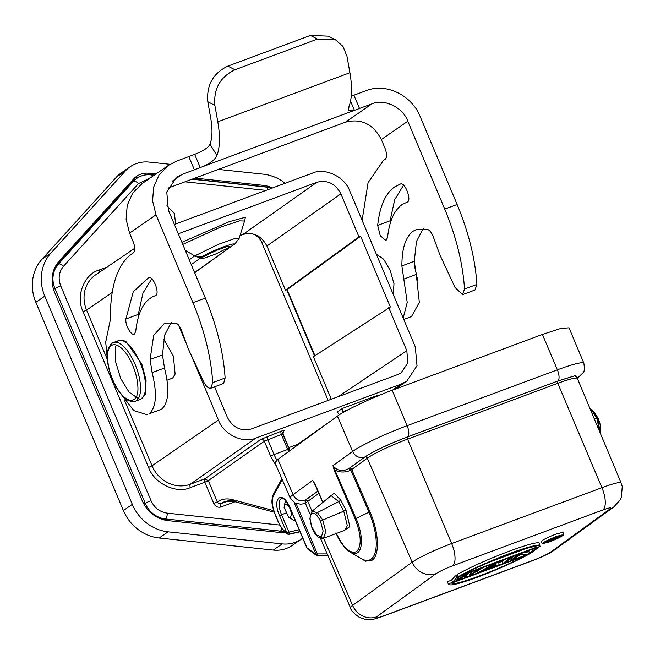 <?xml version="1.0" encoding="UTF-8"?>
<svg xmlns="http://www.w3.org/2000/svg" width="655" height="655" viewBox="0 0 655 655"><rect width="100%" height="100%" fill="white"/><g stroke="black" fill="none" stroke-linecap="round" stroke-linejoin="round"><path stroke-width="0.98" d="M121.543 340.436L126.317 341.918L141.865 364.164L146.065 380.26L145.639 392.541L142.782 397.528M138.32 398.641L128.978 392.075L120.651 378.385L115.272 360.553L115.46 346.634M549.758 541.513C544.935 543.232 543.273 543.462 544.772 542.201C547.252 540.58 551.092 538.762 556.3 536.764C561.122 535.037 562.784 534.808 561.286 536.068C558.813 537.689 554.965 539.507 549.758 541.513M544.158 542.905L544.772 542.201M542.209 543.732L541.267 541.529L542.021 540.67C545.042 538.688 549.733 536.478 556.087 534.03L562.915 532.327L563.857 534.537L563.103 535.389C560.082 537.37 555.391 539.589 549.037 542.029L542.209 543.732L542.962 542.88C545.983 540.899 550.667 538.68 557.02 536.24L563.857 534.537M336.285 533.473A29.516 12.011 -110.7 0 0 350.319 552.214L361.077 558.535A40.405 16.449 -110.7 0 0 371.033 559.198A40.405 16.449 -110.7 0 0 371.164 559.1A40.405 16.449 -110.7 0 0 368.978 512.226L369.911 511.711C378.958 532.106 379.965 555.448 372.032 560.254L365.523 561.196L357.597 556.488M291.475 514.232L290.542 517.434L288.781 517.327L284.024 507.363L284.958 504.162C288.102 504.186 290.28 507.543 291.475 514.232M336.04 532.777C343.269 547.891 350.122 554.179 356.582 551.633C361.83 545.983 361.355 535.069 355.149 518.899L334.353 470.617L332.945 465.705C337.268 470.937 342.581 471.887 348.878 468.546L350.343 470.2L351.719 469.479A1.924 1.752 54 0 0 349.32 468.341L350.777 470.003L368.978 512.226L356.083 518.383L332.945 465.705L352.619 451.426A45.588 4.691 -23 0 1 407.132 425.684L557.38 369.838A45.588 4.691 -23 0 1 583.867 363.238L569.031 327.811L560.811 328.442L542.43 334.443L557.38 369.838A9.637 3.922 69.6 0 1 557.839 380.989L575.532 375.569L577.243 377.779M307.121 548.096L290.14 508.043L290.828 508.01L290.14 508.043C282.657 489.424 271.44 497.571 279.579 515.706L286.947 533.039L288.921 532.097C289.289 533.8 289.248 534.472 288.781 534.103L287.447 533.972L285.67 532.097C282.854 529.92 280.34 526.309 278.146 521.265L278.211 521.413M317.577 555.727L316.57 555.505L316.07 554.572L317.356 553.917L317.904 555.636L327.967 555.628M222.733 383.715L223.625 383.388L225.107 378.017C223.47 352.619 216.879 325.961 205.326 298.058L192.938 302.667L156.013 214.815L152.574 200.921L153.671 187.035L159.173 174.721L168.482 165.33L142.02 183.646L132.711 193.028L127.209 205.351L126.112 219.228L129.551 233.123L133.129 241.638C135.167 247.123 135.307 250.832 133.538 252.773L133.432 252.838C117.941 262.688 110.22 285.097 110.286 320.074L105.701 342.106L107.42 359.931M164.479 368.028L152.099 372.638C157.331 393.688 156.349 407.418 149.143 413.821L161.531 409.219C168.728 402.817 169.719 389.086 164.479 368.028L162.481 354.904L164.667 335.098L171.389 322.186M147.342 414.762L133.939 410.652L119.341 392.001M192.938 302.667C204.491 330.57 211.09 357.221 212.728 382.618L210.804 388.21L223.191 383.609M211.237 387.989C208.773 389.029 206.096 386.712 203.214 381.03L188.075 348.37L181.304 329.825C179.65 326.1 177.841 323.857 175.884 323.079L164.659 323.054L153.663 335.475L150.093 359.505L152.099 372.638M155.612 295.561L155.333 295.683C144.477 299.54 137.951 311.371 135.749 331.176L134.537 333.927C131.581 336.58 124.966 325.142 125.891 318.977L133.243 291.802L148.742 277.564C153.073 275.55 160 293.219 155.759 295.471L155.456 295.634M407.402 201.969L407.132 202.092C412.142 201.077 405.15 181.869 400.541 183.973L394.621 186.921C385.377 193.528 379.728 206.35 377.681 225.394L380.293 235.825L385.975 240.524L387.539 237.593C389.299 221.267 394.13 210.28 402.055 204.614L407.197 202.067M350.54 101.091L354.396 110.269L348.526 110.572L349 106.503C352.054 98.225 352.349 86.968 349.901 72.73L217.804 121.83C220.26 136.06 219.965 147.318 216.911 155.603C214.562 160.352 209.002 164.339 200.242 167.565L371.884 103.883C383.936 98.242 403.136 107.51 407.811 121.224L444.737 209.076C456.289 236.979 462.889 263.629 464.518 289.035L462.602 294.619L455.004 287.447L439.865 254.787L433.094 236.234C431.449 232.509 429.639 230.257 427.682 229.496L416.457 229.463L413.215 231.158C405.65 236.725 401.883 248.31 401.892 265.922L407.222 302.479L403.177 318.06M362.109 220.358L368.069 182.688L383.462 160.385L385.23 159.247C387.13 157.429 387.023 153.696 384.927 148.046L381.349 139.531C373.104 123.951 361.126 118.178 345.422 122.198L167.999 188.141M170.963 378.606L172.74 377.943L175.114 374.062L173.395 356.14L163.75 339.069M228.865 247.484L215.061 254.296L204.95 257.955L201.445 258.398L202.444 257.3L216.248 250.488L226.352 246.829L229.864 246.378L228.865 247.484M130.083 166.804L121.159 172.977A32.758 29.77 55.3 0 0 116.484 177.079L41.994 259.249A42.403 38.53 55.3 0 0 35.853 302.315L123.377 510.532A42.403 38.53 55.3 0 0 159.165 538.001L273.282 550.077A32.758 29.77 55.3 0 0 286.317 548.489A32.758 29.77 55.3 0 0 292.318 545.361L301.251 539.18A32.758 29.77 -124.7 0 1 295.249 542.307A32.758 29.77 -124.7 0 1 282.207 543.896L168.098 531.827A42.403 38.53 -124.7 0 1 132.31 504.35L44.786 296.134A42.403 38.53 -124.7 0 1 50.926 253.076L125.416 170.898A32.758 29.77 -124.7 0 1 130.083 166.804A32.758 29.77 -124.7 0 1 149.127 162.08L170.063 164.299M252.445 233.81A14.459 13.141 -124.7 0 1 261.763 242.563L328.122 400.418M218.393 169.416L263.236 174.156A42.403 38.53 -124.7 0 1 285.13 183.285M302.725 538.082A32.758 29.77 -124.7 0 1 301.251 539.18M314.547 355.927L286.726 289.747L285.49 290.214L266.912 246.026L340.878 193.831L358.981 236.905L285.49 290.214M285.858 532.785A21.206 19.273 -124.7 0 1 282.37 532.736L168.229 520.651A30.851 28.034 -124.7 0 1 142.225 500.715L54.676 292.441M54.668 292.441A30.851 28.034 -124.7 0 1 59.114 261.165L133.653 178.946A21.206 19.273 -124.7 0 1 136.658 176.301A21.206 19.273 -124.7 0 1 148.939 173.239L155.964 173.993M194.969 178.119L263.113 185.332A30.851 28.034 -124.7 0 1 272.546 187.96M358.981 236.905L360.635 236.291L390.364 307.015L313.426 356.664L331.315 399.231M240.017 235.563L242.964 234.465C253.395 231.886 261.378 235.743 266.912 246.026M194.682 272.75L232.533 245.502C241.089 239.714 209.223 251.561 202.362 256.727L191.252 264.587M314.924 355.69L287.144 289.6L286.726 289.747M139.638 176.719L134.324 178.234M166.91 205.776L174.443 213.546L175.614 223.994M388.71 307.629L406.82 350.712L407.877 363.009L401.089 372.842L397.749 374.545L251.356 428.951C240.917 431.555 232.934 427.707 227.408 417.399L214.553 386.818M178.307 233.794L316.922 182.27C327.369 179.666 335.352 183.523 340.878 193.831M244.757 220.489L245.338 217.272L229.365 221.636L181.893 242.317M360.635 236.291L287.144 289.6M149.741 178.299L138.516 183.564L63.519 266.29C58.885 271.923 57.951 278.449 60.727 285.875L151.018 500.666C154.392 507.871 159.812 512.03 167.295 513.16L279.791 525.064M190.63 353.897L218.442 420.051C223.306 434.331 243.292 443.975 255.835 438.097L401.13 384.092L406.82 381.104L417.022 365.768L415.295 346.888L349.844 191.17C344.972 176.899 324.995 167.254 312.451 173.125L174.377 224.444M178.537 325.126L185.34 341.304M244.43 220.538L245.085 219.974L244.544 221.022L239.607 220.866L220.506 227.129L182.778 244.421M189.238 259.789L194.699 255.925A24.988 2.473 -22.9 0 1 194.715 255.917L218.254 244.405L234.564 238.649L239.108 238.461L244.544 221.022M342.86 412.675L342.36 408.45L337.202 412.11M337.333 412.077L339.462 414.754M376.298 254.099L383.674 259.249L390.282 270.499L393.982 283.771L393.278 294.513M138.352 317.208L138.27 314.375L142.946 293.137L151.772 278.768M205.326 298.058L168.392 210.206L166.763 191.964L176.703 177.218L182.008 174.459L200.242 167.565L194.658 154.293L188.812 156.586L194.388 169.858M351.26 96.179L366.309 90.619C385.926 82.694 411.758 95.155 420.191 116.623L457.125 204.475L444.737 209.076M403.767 319.46L411.52 316.57L419.323 302.323L416.277 274.445L403.898 279.046M423.179 228.603L416.449 241.556L414.279 261.312L416.277 274.445M474.981 290.018L476.906 284.426C475.268 259.028 468.677 232.378 457.125 204.475M403.562 185.177L394.744 199.554L390.069 220.784L390.143 223.617M155.759 295.471L155.333 295.683M168.482 165.33L176.424 161.195L188.812 156.586M317.495 555.481L317.904 555.636M294.128 502.549L316.07 554.572L307.097 547.94L307.604 548.874L308.644 549.087M275.427 514.863L275.362 514.715C272.161 506.569 271.489 500.305 273.348 495.925L282.248 479.607M277.884 459.36L293.08 494.64A45.588 4.691 -23 0 0 290.165 497.964L274.953 462.7L277.884 459.36L337.423 416.146C343.67 411.062 373.113 397.159 392.173 390.29L542.43 334.443M315.063 484.512L312.754 480.361L315.243 484.495L322.923 502.336M330.03 496.49L334.206 493.166L340.756 500.191L345.906 509.819L349.835 526.645L343.58 530.763M217.804 121.83L214.881 105.398C213.497 88.81 220.186 76.93 234.948 69.774L317.503 39.087L335.483 39.816L342.991 46.448L346.978 56.305L349.901 72.73M216.911 155.603L210.034 144.141C208.184 147.817 203.058 151.199 194.658 154.293M210.034 144.141C212.384 137.779 212.613 129.117 210.722 118.162L207.799 101.738L214.881 105.398M305.23 503.294L305.066 500.354A9.637 8.752 54 0 1 293.08 494.64L312.754 480.361L315.194 484.528M340.756 500.191L338.799 501.607L331.094 495.622L311.919 511.383M344.89 530.28L347.256 525.384L343.728 511.187L345.906 509.819M310.069 517.9A1.924 1.064 -3.2 0 0 309.823 518.465A1.924 1.064 -3.2 0 0 310.093 518.973C310.11 513.07 312.091 511.637 316.021 514.674A1.924 1.359 -46.5 0 1 317.421 512.578L338.799 501.607L343.728 511.187L322.751 520.062L317.421 512.578L311.976 511.375L310.495 515.059M305.836 503.106L305.377 500.232A1.924 1.752 54 0 1 307.776 501.378A33.651 3.463 157 0 0 305.623 503.834L304.812 503.048L305.91 503.015M458.123 576.801C469.676 570.079 494.762 558.952 510.687 553.156C529.862 546.123 539.663 543.846 540.088 546.335L458.123 576.801L457.182 574.591C482.768 559.706 543.912 536.985 539.155 544.125L539.671 545.345M530.19 553.254L530.272 553.459C518.719 560.172 493.633 571.299 477.708 577.096C458.533 584.129 448.732 586.405 448.307 583.924L447.373 581.714L451.786 580.076M498.954 562.547L502.229 561.327M520.144 554.662L521.675 554.097M482.08 567.893L469.455 575.827L465.255 577.391L467.924 573.96L456.846 580.518L452.646 582.082L451.704 579.871L456.011 575.262L457.272 574.795M514.65 555.784L506.233 562.162L503.081 563.333L502.139 561.122L504.088 559.714M528.077 550.798L529.306 550.339M285.834 501.124L285.752 502.09M335.483 39.816L328.401 36.156L310.421 35.427L317.503 39.087M234.948 69.774L227.866 66.114L310.421 35.427M227.866 66.114C213.104 73.27 206.415 85.142 207.799 101.738M577.26 377.616L574.959 375.757L557.716 381.079L407.467 436.926C388.243 444.327 374.062 451.025 364.917 457.018L348.878 468.546L364.606 457.133C373.841 451.074 388.169 444.311 407.59 436.836L557.839 380.989M599.808 432.022L596.828 418.193L591.923 410.554L590.221 409.138M334.353 470.617L335.294 470.11C338.291 472.451 346.217 472.795 350.343 470.2M319.419 537.084L323.357 538.263L325.781 531.729L322.751 520.062L320.508 521.298L323.12 531.033L321.384 536.928L316.471 534.988L311.674 526.464M539.204 543.519L540.088 546.335M530.272 553.459L448.307 583.924L447.373 581.714M465.255 577.391L464.624 575.917M478.928 569.064L482.162 568.098M471.567 571.799L469.34 575.164L479.01 569.269M467.367 573.362L471.657 572.003M460.015 576.097L456.732 579.855L467.457 573.559M456.011 575.262L456.944 577.464L460.097 576.294M452.646 582.082L456.944 577.464M477.192 571.119L477.863 572.707L485.29 569.179L495.794 565.273L495.729 566.067L498.881 564.897L498.889 561.646M495.442 565.404L495.729 566.067M494.689 563.21L498.979 561.843M477.863 572.707L494.771 563.406M503.081 563.333L511.498 556.955M511.588 557.159L514.74 555.989M509.95 559.46L510.433 560.598L513.585 559.427L521.012 554.04L526.726 554.548L531.451 552.787L539.876 546.409M539.016 544.403L539.384 545.263M536.723 547.588L539.957 546.614M528.626 550.83L529.567 553.041L536.805 547.785M523.582 552.468L529.567 553.041M518.858 554.22L523.673 552.664M510.433 560.598L518.94 554.425M599.947 432.365L597.892 418.201L593.414 411.569A1.924 1.359 -46.5 0 0 593.086 410.783L597.99 417.996L599.792 422.852L600.799 428.82L600.283 433.151M561.9 535.364L561.286 536.068M464.264 574.05C488.409 560.901 535.995 543.216 536.568 547.179L464.264 574.05M524.131 556.201C499.986 569.351 452.408 587.036 451.827 583.073L524.131 556.201M496.154 563.153L495.991 564.938L486.534 568.458L496.154 563.153M316.021 514.674C317.56 516.075 319.059 518.285 320.508 521.298M526.104 548.513L489.146 562.244M461.349 579.536L498.308 565.797M495.991 564.938L495.409 563.562M553.95 538.836L554.228 539.474L555.964 538.836L556.038 537.992L558.92 536.601L559.198 535.774M558.903 535.864L559.378 536.183M558.24 536.077L559.034 536.167M557.102 536.47L558.347 536.314M551.232 538.836L557.2 536.707M546.131 541.349L546.548 542.332L551.264 538.909M554.228 539.474L554.351 538.688L550.143 540.252L546.548 542.332M557.536 537.075L550.74 539.818L557.43 536.822M556.111 537.288L556.292 537.714M555.448 538.066L555.252 537.608M108.992 348.493A31.334 12.74 69.6 0 1 112.283 343.13A31.334 12.74 69.6 0 1 113.454 342.516A31.334 12.74 69.6 0 1 133.145 360.127A31.334 12.74 69.6 0 1 139.744 395.268A31.334 12.74 69.6 0 1 136.461 400.639A31.334 12.74 69.6 0 1 135.29 401.253A31.334 12.74 69.6 0 1 127.848 399.525M137.149 394.441C136.346 400.352 128.748 405.691 118.006 389.676C107.387 373.203 106.331 354.691 108.288 350.548C109.09 344.645 116.688 339.306 127.438 355.313C138.049 371.794 139.106 390.298 137.149 394.441M117.286 341.271A31.334 12.74 69.6 0 1 118.457 340.657A31.334 12.74 69.6 0 1 138.139 358.269A31.334 12.74 69.6 0 1 144.747 393.409A31.334 12.74 69.6 0 1 141.455 398.78A31.334 12.74 69.6 0 1 140.285 399.394A31.334 12.74 69.6 0 1 138.999 399.689M335.909 532.916C340.101 542.365 344.898 548.8 350.319 552.214A29.516 12.011 -110.7 0 0 357.589 552.697A29.516 12.011 -110.7 0 0 357.687 552.624A29.516 12.011 -110.7 0 0 356.083 518.383L355.149 518.899M279.579 515.706L281.552 514.748L288.912 532.081L299.188 529.756M296.085 503.499L317.356 553.917L327.222 553.909M282.207 543.896L273.282 550.077M159.165 538.001L168.098 531.827M132.31 504.35L123.377 510.532M44.786 296.134L35.853 302.315M50.926 253.076L41.994 259.249M125.416 170.898L116.484 177.079M263.957 241.04L261.763 242.563M261.582 186.397L263.113 185.332M148.939 173.248L146.843 174.705M338.258 396.652L406.82 350.712M242.964 234.465L316.922 182.27M194.592 272.529L232.533 245.502M194.715 255.917A9.637 8.744 -125.3 0 0 202.362 256.727L194.699 255.925L185.283 250.382M266.012 190.392L185.013 181.82M235.063 501.738L220.972 507.003C217.845 507.781 215.454 506.626 213.792 503.531L204.835 482.227L190.392 487.598C176.367 494.173 154.015 483.39 148.57 467.416L83.119 311.706C75.481 296.559 83.946 274.322 98.962 270.097L107.093 267.076M129.87 183.908A4.822 1.965 42.2 0 1 129.985 183.76A4.822 1.965 42.2 0 1 130.124 183.637A24.096 21.902 -124.7 0 1 133.563 180.624L129.985 183.76L56.052 265.316M55.994 265.414L130.124 183.637L133.432 181.345L58.434 264.08A24.096 21.902 55.3 0 0 54.946 288.552L145.238 503.343A24.096 21.902 55.3 0 0 165.576 518.965L280.463 531.115A24.096 21.902 55.3 0 0 284.131 531.197M285.637 532.613A24.096 21.902 -124.7 0 1 284.86 532.834M281.814 528.339A4.822 1.58 96 0 1 280.463 531.115L278.694 532.343M167.295 513.16A4.822 1.58 96 0 1 165.576 518.965L164.176 519.931M151.018 500.666A4.822 0.45 157.2 0 0 145.238 503.343L143.953 504.235M60.727 285.875A4.822 0.45 157.2 0 0 54.946 288.552L53.595 289.485M63.519 266.29A4.822 1.965 -137.8 0 0 58.434 264.08L55.659 266.004M138.516 183.564A4.822 1.965 -137.8 0 0 133.432 181.345A24.096 21.902 55.3 0 1 136.87 178.332L133.563 180.624M152.337 176.498A4.822 1.58 -84 0 0 151.321 174.729A4.822 1.58 -84 0 0 150.879 174.86A24.096 21.902 55.3 0 0 136.87 178.332C141.202 175.409 146.024 174.205 151.321 174.729L154.424 175.057M267.346 189.893A4.822 1.58 -84 0 0 266.208 186.88A4.822 1.58 -84 0 0 265.758 187.019L192.021 179.216M154.195 175.213L151.731 174.951M271.448 188.37A24.096 21.902 55.3 0 0 266.634 187.125M220.972 507.003A2.89 1.179 69.6 0 1 220.85 503.662L228.145 500.952L220.858 503.654A2.89 2.628 -124.7 0 1 217.263 501.918L213.792 503.531M288.781 447.643L297.583 444.368A2.89 1.179 -110.4 0 0 297.214 445.326M100.1 271.825A2.89 1.179 69.6 0 1 98.962 270.097M134.774 248.261L95.605 274.887A30.769 27.96 55.3 0 0 86.583 310.102L83.119 311.706M112.21 292.441L86.583 310.102L107.322 359.431M124.401 400.074L152.042 465.811L148.57 467.416M218.442 420.051L152.042 465.811A30.769 27.96 55.3 0 0 190.261 484.258A2.89 1.179 -110.4 0 0 190.392 487.598M255.835 438.097L190.261 484.258L204.712 478.887A2.89 1.179 -110.4 0 0 204.835 482.227L208.306 480.623L217.263 501.926A2.89 2.628 55.3 0 0 220.85 503.662A96.4 39.185 69.6 0 1 224.469 501.771A96.4 39.185 69.6 0 1 233.524 501.001M401.13 384.092L392.501 390.167M298.729 444.229L297.583 444.368L329.178 422.123M342.36 408.45L374.152 396.643C377.018 395.612 378.009 395.464 377.124 396.193L376.928 396.332M289.092 449.027L282.894 434.281L281.396 434.502L264.317 441.192L208.306 480.623L204.712 478.887L260.723 439.456L281.273 431.162C284.139 430.139 285.13 429.983 284.245 430.712L283.427 431.293M281.273 431.162A2.89 1.179 69.6 0 0 281.396 434.502L287.692 449.469L289.363 449.035L289.821 450.697M217.263 501.918L217.263 501.926C221.693 498.889 226.876 498.16 232.82 499.724L273.7 510.654M260.723 439.456A2.89 2.628 54.9 0 1 264.317 441.192L270.605 456.142L276.598 466.507M282.813 434.068A2.89 2.628 -125.1 0 1 284.245 430.712M282.894 434.281L283.705 430.998M270.605 456.142L274.068 454.529L267.78 439.562A2.89 1.179 69.6 0 1 267.649 436.222M376.6 396.463L376.6 396.463A2.89 2.628 -125.1 0 1 377.124 396.193M373.776 397.667A2.89 1.179 69.6 0 1 374.152 396.643M348.55 409.539L342.491 411.79M276.893 460.113A19.282 7.835 69.6 0 1 274.068 454.529L287.692 449.469A19.282 7.835 -110.4 0 0 288.634 451.557M235.956 501.525A2.89 2.538 -75 0 1 232.82 499.724M381.349 139.531L407.811 121.224M289.15 534.021L299.957 531.582M282.051 479.157L274.126 493.698A1.924 1.662 28.6 0 0 273.348 495.925M359.497 108.493L353.921 95.221M345.422 122.198L371.884 103.883M401.892 265.922L414.279 261.312M476.906 284.426L464.518 289.035M377.681 225.394L390.069 220.784M138.27 314.375L125.891 318.977M182.008 174.459L172.249 181.214M212.728 382.618L225.107 378.017M162.481 354.904L150.093 359.505M286.988 533.268A1.924 1.498 -53.5 0 1 286.178 533.031A1.924 1.498 -53.5 0 1 285.67 532.097M156.013 214.815L129.551 233.123M275.362 514.715L278.146 521.265M392.173 390.29L407.132 425.684A9.637 3.922 69.6 0 1 407.59 436.836M337.423 416.146L352.619 451.426A9.637 8.752 54 0 0 364.606 457.133M320.483 538.295L350.482 607.832A33.061 3.406 -23 0 1 352.587 605.417L323.627 538.181M312.042 511.285L307.776 501.378L318.862 493.33M532.286 560.615A19.282 7.835 -110.4 0 0 533.154 560.426A19.282 7.835 -110.4 0 0 533.94 560L383.691 615.847A19.282 7.835 69.6 0 1 382.905 616.273A19.282 7.835 69.6 0 1 381.971 616.47M285.555 513.152L281.552 514.748A13.665 5.559 69.6 0 1 281.904 498.447A13.665 5.559 69.6 0 1 284.303 499.077M577.276 378.156L578.34 377.378A9.637 8.752 -126 0 1 577.251 378.041M315.26 484.643L322.89 502.369M305.066 500.354L317.88 491.053M383.691 615.847C376.871 618.279 374.496 618.615 376.568 616.838A19.282 17.505 -126 0 1 352.587 605.417L412.134 562.203L367.316 458.156L351.719 469.479L369.911 511.711M533.94 560C541.358 557.143 546.851 554.548 550.413 552.222L609.961 509C612.048 507.224 609.674 507.559 602.829 509.991L452.58 565.838C445.163 568.704 439.669 571.299 436.107 573.624L376.568 616.838M350.482 607.832C350.589 609.928 353.512 613.096 359.267 617.329L365.179 619.335C374.095 619.712 371.541 619.867 382.905 616.273L533.154 560.426C543.11 556.537 550.135 553.123 554.236 550.175A19.282 17.505 -126 0 1 550.413 552.222M417.44 279.096L414.738 267.125M597.99 417.996L594.347 418.987M590.916 410.791L591.923 410.554A1.924 1.359 -46.5 0 1 593.086 410.783L590.122 408.9M317.912 491.135L305.377 500.232M436.107 573.624A19.282 17.505 -126 0 1 412.134 562.203A33.061 3.406 -23 0 1 451.663 543.535L407.557 439.153A33.651 3.463 157 0 0 367.316 458.156A1.924 1.752 -126 0 0 364.917 457.018M609.961 509A19.282 17.505 54 0 0 613.784 506.954L620.015 500.174L621.358 497.342L622.25 486.6L621.12 482.899A33.061 3.406 157 0 0 601.912 487.688A19.282 7.835 69.6 0 1 602.829 509.991M452.58 565.838A19.282 7.835 -110.4 0 0 451.663 543.535L601.912 487.688L557.814 383.306L407.557 439.153A1.924 0.786 -110.4 0 1 407.467 436.926M621.12 482.899L577.366 378.434A33.651 3.463 157 0 0 557.814 383.306A1.924 0.786 -110.4 0 1 557.716 381.079M311.976 511.375L309.823 518.465L311.526 526.554C314.736 535.127 318.682 539.024 323.357 538.263M311.698 526.538L310.093 518.973M126.309 341.918C126.472 342.033 123.124 339.421 118.457 340.657L113.454 342.516C111.931 342.328 110.146 344.628 108.083 349.426C106.315 357.024 107.535 366.464 111.751 377.747C114.977 385.91 118.907 392.296 123.541 396.922C125.801 400.082 133.17 402.866 135.29 401.253L140.285 399.394C144.149 396.291 145.86 394.244 145.426 393.262M234.4 244.511L239.108 238.461M285.678 532.638L285.056 532.834M192.398 179.069L266.208 186.88L271.866 188.214M406.46 381.349L395.555 389.037M171.888 378.385L167.041 380.195M283.083 434.077L290.026 450.542M224.469 501.771L234.547 501.599L274.216 512.202M462.602 294.627L474.99 290.026M281.904 498.447C283.066 500.109 282.01 494.075 290.018 508.182L306.974 548.079A1.924 1.924 0 0 0 307.604 548.874L316.57 555.514A1.924 1.924 0 0 0 317.724 555.89L328.073 555.882M281.863 478.707L273.307 494.394C270.319 502.86 272.816 507.101 275.239 514.855L278.023 521.405C280.356 526.776 283.075 530.648 286.178 533.031L287.447 533.972A1.924 1.924 0 0 0 289.019 534.308L300.064 531.811M310.175 514.388L305.623 503.834M578.34 377.378L582.844 372.965C584.35 372.318 584.686 369.076 583.867 363.238M314.13 482.678L322.792 502.45M290.165 497.964L295.266 503.163L300.653 504.186L305.467 503.548M288.781 517.327L295.593 521.314M284.262 505.193L285.703 500.985M414.623 266.233L417.857 281.06M344.882 530.288L323.373 538.279M554.236 550.175L613.784 506.954M576.58 378.074L577.366 377.305L577.366 378.434"/></g></svg>
